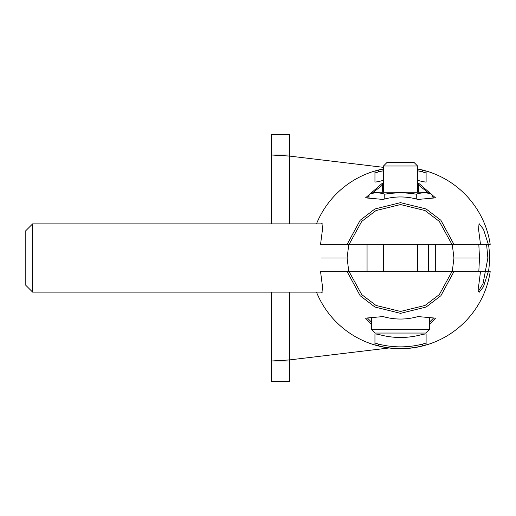<?xml version="1.0" encoding="UTF-8"?>
<svg xmlns="http://www.w3.org/2000/svg" width="516" height="516" viewBox="0 0 516 516"><rect width="100%" height="100%" fill="white"/><g stroke="black" fill="none" stroke-linecap="round" stroke-linejoin="round"><path stroke-width="0.77" d="M321.268 223.873L322.01 223.557L322.481 229.401L320.552 244.358L349.119 244.358L361.735 221.396L376.003 210.56L400.526 204.555L425.042 210.554L439.303 221.383L451.932 244.358L480.499 244.358L478.577 229.401L479.042 223.557L483.447 229.214L488.31 244.358L478.816 244.358L479.487 258L453.945 258L479.487 258L478.816 271.642L490.2 271.642A90.706 90.706 0 0 1 316.482 292.127M488.31 271.642L483.447 286.786L479.042 292.443L478.577 286.599L480.499 271.642L451.932 271.642L439.316 294.604L425.049 305.44L400.526 311.445L376.009 305.446L361.748 294.617L349.119 271.642L451.932 271.642M349.119 271.642L320.552 271.642L322.474 286.599L322.01 292.443L321.268 292.127M453.919 271.642L440.909 295.7L426.126 307.033L400.532 313.347L374.945 307.039L360.155 295.72L347.133 271.642M426.1 344.804L422.688 345.817A90.571 90.571 0 0 1 378.363 345.817L374.951 344.804L374.951 333.91L378.363 334.329A79.483 79.483 0 0 0 422.688 334.329L426.1 333.91L426.1 344.804M371.597 324.429L365.509 318.133L383.098 316.572C394.714 319.868 406.337 319.868 417.954 316.572L435.543 318.133L429.454 324.429M417.192 333.046L383.859 333.046M374.951 343.024L378.363 344.056A88.862 88.862 0 0 0 422.688 344.056L426.1 343.024M452.255 244.358L453.945 258L452.255 271.642M348.797 271.642L347.107 258L321.565 258L347.107 258L348.797 244.358M488.478 271.642A88.997 88.997 0 0 0 489.529 258L487.872 258L483.028 283.639L478.319 291.385M433.369 318.237L429.454 322.281M371.597 322.281L367.682 318.237M32.624 292.127L32.624 223.873L25.8 230.697L25.8 285.303L32.624 292.127L322.506 292.127M367.057 271.642L367.057 244.358M428.48 244.358L428.48 271.642M435.31 271.642L435.31 244.358M316.482 223.873A90.706 90.706 0 0 1 383.465 168.913M417.586 168.913A90.706 90.706 0 0 1 490.2 244.358L488.31 244.358M451.932 244.358L349.119 244.358M347.133 244.358L360.142 220.3L374.926 208.967L400.519 202.653L426.106 208.961L440.896 220.28L453.919 244.358M383.465 180.374A79.483 79.483 0 0 0 378.363 181.671L374.951 182.09L374.951 171.196L378.363 170.183A90.571 90.571 0 0 1 383.465 169.055M417.586 169.055A90.571 90.571 0 0 1 422.688 170.183L426.1 171.196L426.1 182.09L422.688 181.671A79.483 79.483 0 0 0 417.586 180.374M417.586 183.045L418.766 183.328L435.543 197.867L417.954 199.428C406.337 196.132 394.721 196.132 383.098 199.428L365.509 197.867L382.285 183.328L383.465 183.045M382.73 192.191L382.285 183.328M418.321 192.191L418.766 183.328M426.1 172.976L422.688 171.944A88.862 88.862 0 0 0 417.586 170.79M383.465 170.79A88.862 88.862 0 0 0 378.363 171.944L374.951 172.976M486.582 244.358L487.872 258L489.529 258A88.997 88.997 0 0 0 488.478 244.358M367.682 197.763L369.024 196.312M372.126 193.216L382.678 184.954M418.373 184.954L428.925 193.216M432.027 196.312L433.369 197.763M414.174 162.592L386.877 162.592L383.465 166.004L417.586 166.004L414.174 162.592M417.586 271.642L417.586 244.358M417.586 192.191L417.586 166.004M383.465 271.642L383.465 244.358M383.465 192.191L383.465 166.004M371.597 318.204L371.597 329.634L429.454 329.634L429.454 318.204M371.597 329.634L375.009 333.046L426.042 333.046L429.454 329.634M383.465 167.345L289.566 156.09L271.422 155L271.422 223.873M271.422 292.127L271.422 361L289.566 359.91L389.077 347.978M289.566 361L289.566 381.44L271.422 381.44L271.422 361L289.566 361L289.566 292.127M271.422 155L271.422 134.56L289.566 134.56L289.566 155L271.422 155M289.566 223.873L289.566 155M432.027 197.744L432.027 194.19A99.614 99.614 0 0 0 425.203 192.191L375.848 192.191A99.614 99.614 0 0 0 369.024 194.19L369.024 197.744M432.027 194.19A95.808 47.904 90 0 0 416.277 194.19L416.277 198.963M416.277 194.19A95.808 95.808 0 0 0 384.775 194.19L384.775 198.963M384.775 194.19A95.808 47.904 -90 0 0 369.024 194.19M378.363 345.817L378.363 344.056M422.688 345.817L422.688 344.056M422.688 170.183L422.688 171.944M378.363 170.183L378.363 171.944M32.624 223.873L322.506 223.873"/></g></svg>
